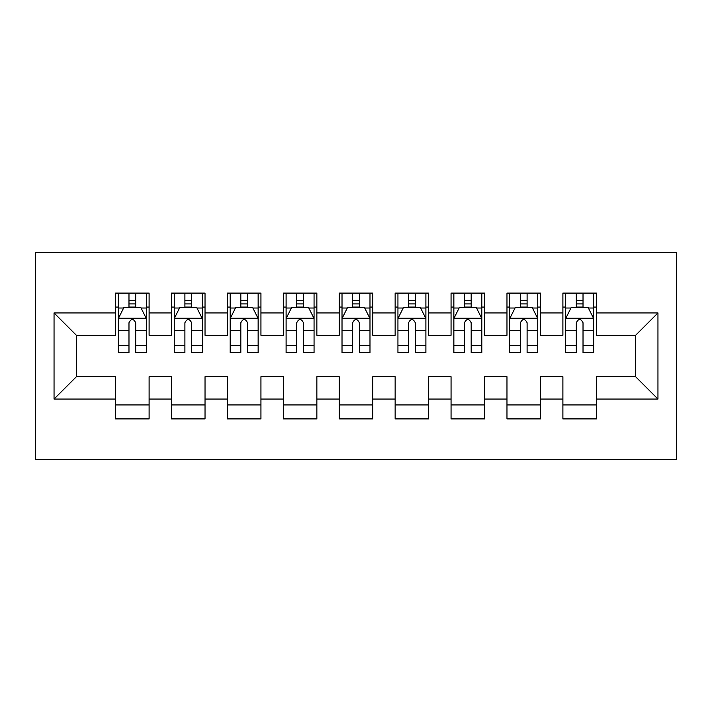 <?xml version="1.0" encoding="UTF-8"?>
<svg xmlns="http://www.w3.org/2000/svg" width="712" height="712" viewBox="0 0 712 712"><rect width="100%" height="100%" fill="white"/><g stroke="black" fill="none" stroke-linecap="round" stroke-linejoin="round"><path stroke-width="1.07" d="M35.6 459.445L676.4 459.445L676.4 252.555L35.6 252.555L35.6 459.445M54.05 399.058L54.05 312.942L115.558 312.942L115.558 335.308L76.415 335.308L76.415 376.692L54.05 399.058L115.558 399.058L115.558 418.905L149.111 418.905L149.111 399.058L171.476 399.058L171.476 418.905L205.029 418.905L205.029 399.058L227.395 399.058L227.395 418.905L260.939 418.905L260.939 399.058L283.305 399.058L283.305 418.905L316.858 418.905L316.858 399.058L339.224 399.058L339.224 418.905L372.776 418.905L372.776 399.058L395.142 399.058L395.142 418.905L428.695 418.905L428.695 399.058L451.061 399.058L451.061 418.905L484.605 418.905L484.605 399.058L506.971 399.058L506.971 418.905L540.524 418.905L540.524 399.058L562.889 399.058L562.889 418.905L596.442 418.905L596.442 376.692L635.585 376.692L635.585 335.308L596.442 335.308L596.442 312.942L657.95 312.942L657.95 399.058L596.442 399.058M596.442 312.942L596.442 293.095L562.889 293.095L562.889 312.942L540.524 312.942L540.524 293.095L506.971 293.095L506.971 312.942L484.605 312.942L484.605 293.095L451.061 293.095L451.061 312.942L428.695 312.942L428.695 293.095L395.142 293.095L395.142 312.942L372.776 312.942L372.776 293.095L339.224 293.095L339.224 312.942L316.858 312.942L316.858 293.095L283.305 293.095L283.305 312.942L260.939 312.942L260.939 293.095L227.395 293.095L227.395 312.942L205.029 312.942L205.029 293.095L171.476 293.095L171.476 312.942L149.111 312.942L149.111 293.095L115.558 293.095L115.558 312.942M540.524 399.058L540.524 376.692L562.889 376.692L562.889 399.058M657.95 312.942L635.585 335.308M484.605 399.058L484.605 376.692L506.971 376.692L506.971 399.058M562.889 312.942L562.889 335.308L540.524 335.308L540.524 312.942M428.695 399.058L428.695 376.692L451.061 376.692L451.061 399.058M506.971 312.942L506.971 335.308L484.605 335.308L484.605 312.942M372.776 399.058L372.776 376.692L395.142 376.692L395.142 399.058M451.061 312.942L451.061 335.308L428.695 335.308L428.695 312.942M316.858 399.058L316.858 376.692L339.224 376.692L339.224 399.058M395.142 312.942L395.142 335.308L372.776 335.308L372.776 312.942M260.939 399.058L260.939 376.692L283.305 376.692L283.305 399.058M339.224 312.942L339.224 335.308L316.858 335.308L316.858 312.942M205.029 399.058L205.029 376.692L227.395 376.692L227.395 399.058M283.305 312.942L283.305 335.308L260.939 335.308L260.939 312.942M149.111 399.058L149.111 376.692L171.476 376.692L171.476 399.058M227.395 312.942L227.395 335.308L205.029 335.308L205.029 312.942M76.415 376.692L115.558 376.692L115.558 399.058M171.476 312.942L171.476 335.308L149.111 335.308L149.111 312.942M562.889 307.077L565.684 307.077M593.648 307.077L596.442 307.077M506.971 307.077L509.765 307.077M537.729 307.077L540.524 307.077M451.061 307.077L453.856 307.077M481.81 307.077L484.605 307.077M395.142 307.077L397.937 307.077M425.892 307.077L428.695 307.077M339.224 307.077L342.018 307.077M369.982 307.077L372.776 307.077M283.305 307.077L286.108 307.077M314.063 307.077L316.858 307.077M227.395 307.077L230.19 307.077M258.144 307.077L260.939 307.077M171.476 307.077L174.271 307.077M202.235 307.077L205.029 307.077M115.558 307.077L118.352 307.077M146.316 307.077L149.111 307.077M115.558 404.923L149.111 404.923M171.476 404.923L205.029 404.923M227.395 404.923L260.939 404.923M283.305 404.923L316.858 404.923M339.224 404.923L372.776 404.923M395.142 404.923L428.695 404.923M451.061 404.923L484.605 404.923M506.971 404.923L540.524 404.923M562.889 404.923L596.442 404.923M54.05 312.942L76.415 335.308M635.585 376.692L657.95 399.058M135.689 300.366L128.979 300.366M146.316 345.632L135.689 345.632L135.689 352.645L146.316 352.645L146.316 318.54L140.727 307.353L123.95 307.353L118.352 318.54L118.352 352.645L128.979 352.645L128.979 345.632L118.352 345.632M118.352 318.54L118.352 293.095M146.316 318.54L146.316 293.095M128.979 307.353L128.979 293.095M135.689 293.095L135.689 307.353M135.689 345.632L135.689 322.732C133.456 318.424 131.222 318.424 128.979 322.732L128.979 345.632M135.689 307.077L128.979 307.077M191.608 300.366L184.898 300.366M202.235 345.632L191.608 345.632L191.608 352.645L202.235 352.645L202.235 318.54L196.637 307.353L179.86 307.353L174.271 318.54L174.271 352.645L184.898 352.645L184.898 345.632L174.271 345.632M174.271 318.54L174.271 293.095M202.235 318.54L202.235 293.095M184.898 307.353L184.898 293.095M191.608 293.095L191.608 307.353M191.608 345.632L191.608 322.732C189.374 318.424 187.14 318.424 184.898 322.732L184.898 345.632M191.608 307.077L184.898 307.077M247.527 300.366L240.816 300.366M258.144 345.632L247.527 345.632L247.527 352.645L258.144 352.645L258.144 318.54L252.555 307.353L235.779 307.353L230.19 318.54L230.19 352.645L240.816 352.645L240.816 345.632L230.19 345.632M230.19 318.54L230.19 293.095M258.144 318.54L258.144 293.095M240.816 307.353L240.816 293.095M247.527 293.095L247.527 307.353M247.527 345.632L247.527 322.732C245.293 318.424 243.05 318.424 240.816 322.732L240.816 345.632M247.527 307.077L240.816 307.077M303.437 300.366L296.726 300.366M314.063 345.632L303.437 345.632L303.437 352.645L314.063 352.645L314.063 318.54L308.474 307.353L291.697 307.353L286.108 318.54L286.108 352.645L296.726 352.645L296.726 345.632L286.108 345.632M286.108 318.54L286.108 293.095M314.063 318.54L314.063 293.095M296.726 307.353L296.726 293.095M303.437 293.095L303.437 307.353M303.437 345.632L303.437 322.732C301.203 318.424 298.969 318.424 296.726 322.732L296.726 345.632M303.437 307.077L296.726 307.077M359.355 300.366L352.645 300.366M369.982 345.632L359.355 345.632L359.355 352.645L369.982 352.645L369.982 318.54L364.384 307.353L347.616 307.353L342.018 318.54L342.018 352.645L352.645 352.645L352.645 345.632L342.018 345.632M342.018 318.54L342.018 293.095M369.982 318.54L369.982 293.095M352.645 307.353L352.645 293.095M359.355 293.095L359.355 307.353M359.355 345.632L359.355 322.732C357.121 318.424 354.887 318.424 352.645 322.732L352.645 345.632M359.355 307.077L352.645 307.077M415.274 300.366L408.563 300.366M425.892 345.632L415.274 345.632L415.274 352.645L425.892 352.645L425.892 318.54L420.303 307.353L403.526 307.353L397.937 318.54L397.937 352.645L408.563 352.645L408.563 345.632L397.937 345.632M397.937 318.54L397.937 293.095M425.892 318.54L425.892 293.095M408.563 307.353L408.563 293.095M415.274 293.095L415.274 307.353M415.274 345.632L415.274 322.732C413.04 318.424 410.797 318.424 408.563 322.732L408.563 345.632M415.274 307.077L408.563 307.077M471.184 300.366L464.473 300.366M481.81 345.632L471.184 345.632L471.184 352.645L481.81 352.645L481.81 318.54L476.221 307.353L459.445 307.353L453.856 318.54L453.856 352.645L464.473 352.645L464.473 345.632L453.856 345.632M453.856 318.54L453.856 293.095M481.81 318.54L481.81 293.095M464.473 307.353L464.473 293.095M471.184 293.095L471.184 307.353M471.184 345.632L471.184 322.732C468.95 318.424 466.716 318.424 464.473 322.732L464.473 345.632M471.184 307.077L464.473 307.077M527.102 300.366L520.392 300.366M537.729 345.632L527.102 345.632L527.102 352.645L537.729 352.645L537.729 318.54L532.14 307.353L515.363 307.353L509.765 318.54L509.765 352.645L520.392 352.645L520.392 345.632L509.765 345.632M509.765 318.54L509.765 293.095M537.729 318.54L537.729 293.095M520.392 307.353L520.392 293.095M527.102 293.095L527.102 307.353M527.102 345.632L527.102 322.732C524.869 318.424 522.635 318.424 520.392 322.732L520.392 345.632M527.102 307.077L520.392 307.077M583.021 300.366L576.311 300.366M593.648 345.632L583.021 345.632L583.021 352.645L593.648 352.645L593.648 318.54L588.05 307.353L571.273 307.353L565.684 318.54L565.684 352.645L576.311 352.645L576.311 345.632L565.684 345.632M565.684 318.54L565.684 293.095M593.648 318.54L593.648 293.095M576.311 307.353L576.311 293.095M583.021 293.095L583.021 307.353M583.021 345.632L583.021 322.732C580.787 318.424 578.553 318.424 576.311 322.732L576.311 345.632M583.021 307.077L576.311 307.077M146.174 318.255L118.495 318.255M118.352 308.02L123.612 308.02M141.056 308.02L146.316 308.02M128.979 330.644L118.352 330.644M146.316 330.644L135.689 330.644M135.689 303.926L128.979 303.926M202.092 318.255L174.413 318.255M174.271 308.02L179.531 308.02M196.975 308.02L202.235 308.02M184.898 330.644L174.271 330.644M202.235 330.644L191.608 330.644M191.608 303.926L184.898 303.926M258.011 318.255L230.332 318.255M230.19 308.02L235.441 308.02M252.893 308.02L258.144 308.02M240.816 330.644L230.19 330.644M258.144 330.644L247.527 330.644M247.527 303.926L240.816 303.926M313.921 318.255L286.242 318.255M286.108 308.02L291.359 308.02M308.803 308.02L314.063 308.02M296.726 330.644L286.108 330.644M314.063 330.644L303.437 330.644M303.437 303.926L296.726 303.926M369.84 318.255L342.161 318.255M342.018 308.02L347.278 308.02M364.722 308.02L369.982 308.02M352.645 330.644L342.018 330.644M369.982 330.644L359.355 330.644M359.355 303.926L352.645 303.926M425.758 318.255L398.079 318.255M397.937 308.02L403.197 308.02M420.641 308.02L425.892 308.02M408.563 330.644L397.937 330.644M425.892 330.644L415.274 330.644M415.274 303.926L408.563 303.926M481.668 318.255L453.989 318.255M453.856 308.02L459.107 308.02M476.559 308.02L481.81 308.02M464.473 330.644L453.856 330.644M481.81 330.644L471.184 330.644M471.184 303.926L464.473 303.926M537.587 318.255L509.908 318.255M509.765 308.02L515.025 308.02M532.469 308.02L537.729 308.02M520.392 330.644L509.765 330.644M537.729 330.644L527.102 330.644M527.102 303.926L520.392 303.926M593.505 318.255L565.826 318.255M565.684 308.02L570.944 308.02M588.388 308.02L593.648 308.02M576.311 330.644L565.684 330.644M593.648 330.644L583.021 330.644M583.021 303.926L576.311 303.926"/></g></svg>
